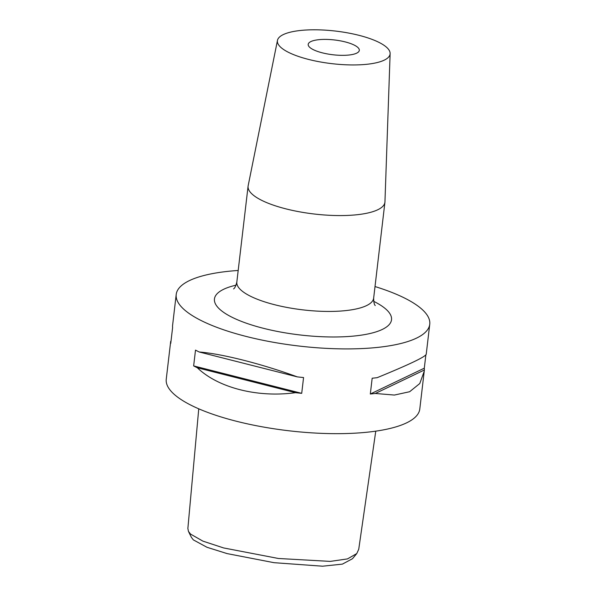 <?xml version="1.0" encoding="UTF-8"?>
<svg xmlns="http://www.w3.org/2000/svg" width="596" height="596" viewBox="0 0 596 596"><rect width="100%" height="100%" fill="white"/><g stroke="black" fill="none" stroke-linecap="round" stroke-linejoin="round"><path stroke-width="0.89" d="M198.751 408.819L187.867 528.466L188.455 531.401L190.526 534.076L202.908 541.131L223.627 547.94L278.406 558.482L330.259 561.395L347.483 558.906L356.78 553.557L358.74 549.251L375.763 431.154M356.78 553.557L352.497 558.713L342.38 564.129L322.57 566.2L274.033 562.684L227.091 553.595L206.983 547.284L193.327 539.872L191.428 537.406L188.455 531.401M358.01 47.613A25.732 7.435 -173.3 0 1 359.314 50.369A25.732 7.435 -173.3 0 1 337.425 55.175A25.732 7.435 -173.3 0 1 309.503 47.129A25.732 7.435 -173.3 0 1 308.199 44.372A25.732 7.435 -173.3 0 1 330.08 39.567A25.732 7.435 -173.3 0 1 358.01 47.613M390.127 53.603L384.956 201.798A68.89 19.914 -173.3 0 1 384.919 202.268A68.89 19.914 -173.3 0 1 338.17 215.566A68.89 19.914 -173.3 0 1 248.085 186.198A68.89 19.914 -173.3 0 1 248.16 185.728L277.475 40.364A56.732 16.397 -173.3 0 1 315.91 29.8A56.732 16.397 -173.3 0 1 390.127 53.603A56.732 16.397 -173.3 0 1 351.603 64.942A56.732 16.397 -173.3 0 1 277.475 40.364M199.191 351.983C222.271 353.845 261.651 363.836 297.352 376.888A127.641 36.892 6.7 0 0 303.565 377.544L301.71 393.338A127.641 36.892 -173.3 0 1 295.497 392.682C257.651 397.882 218.27 387.892 197.336 367.777A127.641 36.892 -173.3 0 1 193.648 365.914L195.503 350.12A127.641 36.892 6.7 0 0 199.191 351.983L297.352 376.888M238.184 270.472A127.641 36.892 6.7 0 0 176.207 294.461L172.549 325.751A127.641 36.892 6.7 0 0 172.602 327.577L170.747 343.37A127.641 36.892 -173.3 0 1 170.694 341.553L171.052 340.815M170.687 341.426L166.247 379.227A127.641 36.892 6.7 0 0 333.179 433.65A127.641 36.892 6.7 0 0 419.793 409.012L424.233 371.211L419.778 383.526L409.653 391.721L394.403 395.051L375.316 393.472A127.641 36.892 -173.3 0 1 370.317 394.016L372.172 378.214A127.641 36.892 6.7 0 0 377.171 377.678C409.37 364.484 425.715 356.661 426.207 354.218M176.207 294.461A127.641 36.892 6.7 0 0 343.132 348.891A127.641 36.892 6.7 0 0 429.753 324.246A127.641 36.892 6.7 0 0 375.018 286.549M425.857 354.955L424.3 368.194A127.641 36.892 -173.3 0 1 424.352 370.012L424.233 371.211M295.497 392.682L197.336 367.777M301.71 393.338L193.648 365.914M424.352 370.012L375.316 393.472M424.3 368.194L370.317 394.016M248.085 186.198L236.828 282.057A68.89 19.914 6.7 0 0 326.913 311.432A68.89 19.914 6.7 0 0 373.655 298.127C373.714 302.217 374.243 304.69 375.249 305.554M373.692 301.338A89.147 25.77 -173.3 0 1 331.026 336.971A89.147 25.77 -173.3 0 1 229.326 315.843A89.147 25.77 -173.3 0 1 236.053 285.171M426.214 354.344L429.753 324.246M384.919 202.268L373.655 298.127M236.828 282.057C235.822 286.02 234.735 288.308 233.558 288.911"/></g></svg>
